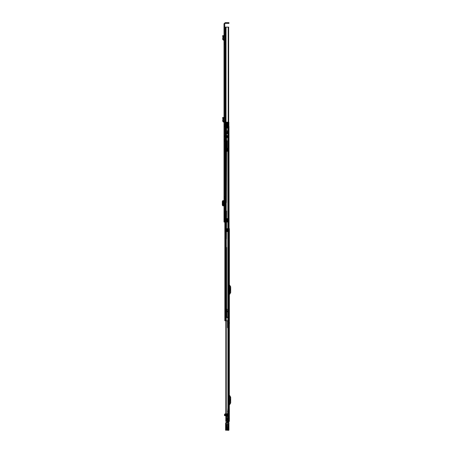 <?xml version="1.0" encoding="UTF-8"?>
<svg xmlns="http://www.w3.org/2000/svg" width="453" height="453" viewBox="0 0 453 453"><rect width="100%" height="100%" fill="white"/><g stroke="black" fill="none" stroke-linecap="round" stroke-linejoin="round"><path stroke-width="0.68" d="M224.031 124.773L224.031 126.234L224.031 124.773L224.762 124.773L224.762 126.234L224.762 124.773M224.031 126.234L224.762 126.234M224.031 42.893L224.031 44.349L224.031 42.893L224.762 42.893L224.762 44.349L224.762 42.893M224.031 196.591L224.031 198.052L224.031 196.591L224.762 196.591L224.762 198.052L224.762 196.591M224.031 208.425L224.031 209.881L224.031 208.425L224.762 208.425L224.762 209.881L224.762 208.425M224.031 36.195L224.762 36.104L224.762 35.402L224.762 36.104L224.031 36.195L224.031 35.487L224.031 39.468L223.414 39.4L223.606 36.999L222.876 37.072L223.606 36.999L223.301 35.572L222.587 35.725L223.301 35.572M223.295 39.235L222.57 39.134L223.329 40.124L224.031 40.204L224.031 39.468L224.762 40.204L224.762 36.104M224.031 204.92L223.782 201.557L224.031 204.92M224.031 140.022L224.031 141.143L224.762 141.347L224.762 139.603L224.762 140.022L224.031 140.022L224.762 140.022M224.875 139.337L224.875 137.695L224.875 138.986L224.031 138.986L224.031 135.538L224.031 139.552L224.875 139.337L224.031 139.552M224.031 222.021L224.031 211.647L224.031 222.021L224.15 211.647L224.535 211.647L224.326 221.46L225.107 221.46L224.886 222.021L224.031 222.021L227.525 222.021L226.392 222.021L227.525 222.021L227.463 218.652L227.525 222.021L227.525 218.652L226.392 218.652L226.794 218.652L226.794 222.021L224.031 222.021L224.031 26.574L224.031 222.021M228.38 22.65L225.181 22.65L224.031 23.799L224.031 26.574L224.762 26.574L224.762 23.799L225.181 23.38L228.941 23.38L228.38 23.38L228.38 22.65L228.941 22.65L228.38 22.65L228.38 23.38M224.031 200.617L224.116 205.86L223.425 205.849L223.595 200.673L223.606 205.792L222.712 205.843L223.425 205.843L223.425 200.628L224.031 200.617L223.465 200.617L223.55 205.855L222.695 205.849L222.712 200.628L223.595 200.673L222.865 200.668L223.516 200.696L222.933 201.392L222.933 205.079L223.516 205.775L222.865 205.804M224.031 118.074L224.762 117.99L224.762 117.282L224.762 117.99L224.031 118.074L224.031 117.372L224.031 121.353L223.414 121.279L223.606 118.884L222.876 118.958L223.606 118.884L223.301 117.457L222.587 117.61L223.301 117.457M223.295 121.121L222.57 121.013L223.329 122.004L224.031 122.089L224.031 121.353L224.762 122.089L224.762 117.99M224.031 44.349L224.762 44.349M224.031 198.052L224.762 198.052M224.031 209.881L224.762 209.881M224.875 137.695L224.875 136.942L224.875 137.695M225.147 222.021L225.147 210.917L225.266 213.448L224.535 213.442L224.535 214.28L225.266 214.28L225.266 210.917L225.266 222.021L225.266 221.568L224.535 221.568L224.535 222.021L224.478 211.647L224.478 222.021L225.266 222.021L224.762 222.021L224.824 210.917L224.824 222.021M224.535 216.664L224.535 216.245L224.535 216.664L225.266 216.664L225.266 216.245L225.266 216.664L224.535 216.664M225.147 213.901L225.107 221.46M224.105 222.021L224.326 221.46M224.116 205.86L224.762 205.86L224.201 205.86L224.201 205.169L224.762 205.169L224.762 205.86L224.762 200.617L224.762 201.308L224.201 201.308L224.201 200.617L224.762 200.617L224.116 200.617M224.762 201.557L224.62 204.92L224.762 201.557M225.243 137.695L225.243 139.433L225.243 136.138L225.243 137.695L224.762 137.695L224.762 135.334L224.762 139.603L225.6 139.309L225.6 137.44L225.6 139.309L224.762 139.603M224.762 27.135L224.762 222.021L225.181 222.021L224.762 222.021L224.762 26.574L224.762 27.135L228.748 27.135L224.762 27.135M228.652 27.135L228.748 218.601L226.392 218.601L226.794 218.652L226.794 222.021L226.794 218.652L226.274 218.652L226.274 222.021L226.274 218.652L226.959 218.652L226.959 222.021M226.392 218.652L226.392 222.021L226.392 218.652L226.392 222.021L226.392 218.652L226.959 218.652M226.392 222.021L226.392 218.601L228.187 218.601L228.187 27.135M228.652 218.601L228.555 27.135M228.493 27.135L228.555 218.601M228.941 23.38L228.941 22.65L228.941 23.38M228.493 218.601L228.187 218.601M224.15 211.647L224.15 222.004M225.147 210.917L224.824 210.917M225.266 213.442L224.535 213.442M225.266 216.387L224.535 216.387L225.266 216.381M224.031 205.86L223.465 205.855L223.465 200.617L222.865 200.668M222.865 205.775L222.327 205.079L222.327 201.392L222.865 200.696L222.865 205.775M224.762 35.402L224.031 35.487L224.762 35.402M222.57 39.134L222.876 37.072L222.587 35.73M223.612 37.101L222.876 37.072L223.606 36.999M224.762 117.282L224.031 117.372L224.762 117.282M222.57 121.013L222.876 118.958L222.587 117.61M223.612 118.986L222.876 118.958L223.606 118.884M229.388 322.91L229.388 322.179L229.388 322.91M228.657 322.91L228.657 322.179L228.657 322.91M229.388 412.134L229.388 412.864L229.388 412.134M228.657 412.134L228.657 412.864L228.657 412.134M229.388 419.144L229.388 418.413L229.388 419.144M228.657 419.144L228.657 418.413L228.657 419.144M227.661 228.635L227.423 231.438L227.661 228.635L228.42 228.635L228.42 231.579L227.927 231.579L227.927 421.386L229.388 421.386L229.388 228.635L228.42 228.635L228.42 231.579L226.993 231.438L226.993 228.635L229.388 228.635L229.388 421.386L225.809 421.386L225.809 231.579L225.945 421.386M229.388 403.708L229.388 395.078L230.673 397.224L230.673 402.938L229.388 405.084L229.388 403.708L229.948 402.938L229.948 397.224L228.657 395.078L228.657 405.084L229.388 403.708M229.388 293.34L229.388 284.711L230.673 286.862L230.673 292.57L229.388 294.722L229.388 293.34L229.948 292.57L229.948 286.862L228.657 284.711L228.657 294.722L229.388 293.34M229.388 409.755L229.388 410.735L228.827 410.735L228.827 409.755L229.388 409.755M228.657 228.635L228.42 421.386L228.657 228.635M228.657 411.154L228.403 409.331L228.657 411.154M227.661 231.438L228.42 231.438L228.42 421.386L225.809 421.386L225.985 231.579L228.42 231.579L228.42 421.386M228.42 231.579L225.945 231.579M225.985 231.579L225.985 421.386M226.993 228.635L227.423 228.635M230.673 399.801L230.673 399.099L230.673 399.801L229.948 399.801L229.948 399.099L229.948 401.064L229.948 400.361L230.673 400.361L230.673 399.801L229.948 399.801M230.673 400.361L230.673 401.064L230.673 400.361L229.948 400.361M230.673 289.439L230.673 288.737L230.673 289.439L229.948 289.439L229.948 288.737L229.948 290.696L229.948 289.999L230.673 289.999L230.673 289.439L229.948 289.439M230.673 289.999L230.673 290.696L230.673 289.999L229.948 289.999M226.993 231.438L226.755 228.635L226.755 231.438L227.423 231.438M228.657 418.289L228.657 419.999L228.657 418.289L227.536 418.289L227.536 419.999L227.536 418.289L227.117 418.232L227.117 420.056L227.117 418.232M227.117 414.988L224.507 414.988L224.507 415.571L227.117 415.571L227.117 413.985L227.117 421.143L228.657 421.143L227.117 421.403L227.117 423.464L225.854 423.351L225.854 424.552L228.657 424.552L225.854 424.546L225.854 428.804L228.657 428.804L228.657 429.478L225.854 429.478L225.854 428.804M227.955 413.391L228.657 413.583L227.955 413.391L228.657 413.493L227.955 413.731L227.955 415.361L227.117 415.361L227.117 416.126L227.117 415.656L226.132 415.656L227.117 416.737L227.117 415.656M225.571 428.323L225.571 425.163L225.854 430.35L225.854 429.58L228.657 429.58L228.657 429.988L225.854 429.988L225.577 423.368L225.571 430.067L225.571 423.238L225.854 423.312L225.854 429.127L225.837 424.467L225.854 428.317L226.834 428.317L226.834 429.127L226.834 424.455L227.678 424.455L227.678 429.127L227.678 428.317L228.941 428.368L228.941 430.067L228.941 422.451L228.941 428.368M227.678 424.455L227.678 425.231L228.657 425.231L228.657 424.359L228.657 429.127L228.941 424.229M225.854 429.127L226.834 429.127M224.881 413.991L227.117 413.815L224.881 413.991L224.507 414.382L227.117 414.455M224.507 415.571L226.132 415.656M227.117 415.571L227.117 415.197L228.657 415.197L228.657 416.126L228.657 415.548L227.117 415.548M224.507 414.988L224.507 414.455M226.834 424.455L226.834 425.231L225.854 425.231L225.854 424.359L225.854 425.169L226.834 425.169M227.678 424.484L226.834 424.484M227.955 415.361L228.657 415.548M227.117 415.361L227.955 415.316M228.657 413.731L228.657 414.053L227.955 414.053M227.117 413.985L228.657 413.985L228.657 421.143M227.117 421.143L228.657 421.403L228.657 421.817L227.117 421.817M225.854 424.971L228.657 424.971L228.657 423.464L227.117 423.464M225.854 429.478L228.657 429.591L228.657 430.35L225.571 430.067L228.657 430.35L228.657 428.521L228.657 429.478M228.657 414.053L228.657 414.45L227.955 414.45M228.657 414.45L228.657 415.322M228.657 421.817L228.657 423.464M228.657 424.971L228.657 426.777L225.854 426.777M228.657 426.777L228.657 428.804M228.657 429.988L225.854 429.988M228.674 425.174L228.674 429.019L228.674 424.467L228.941 428.323L228.941 425.163M228.941 428.244L228.301 428.261L228.301 424.62L228.301 428.306M226.211 428.306L226.211 424.62L226.211 428.866L226.472 425.197L226.472 428.289L225.837 428.255L225.571 425.163M225.571 428.368L225.837 429.019L225.837 428.255L226.834 428.255M226.551 422.264L228.657 422.168L228.941 422.451L228.657 422.168L226.041 422.553L228.941 422.541L228.657 422.264L228.941 423.368M228.657 424.274L228.941 422.451M228.657 430.35L228.941 430.067L228.657 430.35M225.571 424.795L228.941 424.795M225.577 423.204L226.358 422.168L228.657 422.168L228.657 422.507L225.9 422.507M225.571 427.609L228.657 427.621L228.657 423.391L225.854 423.391L225.854 422.751L225.577 423.368M227.202 417.881L227.202 420.407L227.202 417.881L226.862 417.881L226.862 420.407L226.862 417.881M227.202 420.407L226.862 420.407M228.657 418.413L229.388 418.413L229.388 419.874L229.388 418.413L227.202 418.413L227.202 419.874L227.202 418.413M228.657 419.874L227.202 419.874M228.657 323.606L228.657 322.208L228.657 323.606L228.097 323.606L228.097 322.208L228.097 323.606M228.097 324.303L228.097 317.559L228.595 317.847L228.657 321.545L228.097 321.573M228.657 324.303L228.657 323.029L228.097 323.029M228.097 322.208L228.657 322.208M228.097 311.602L226.834 311.692L227.819 311.93L228.657 311.443L226.834 311.5L228.097 311.443L228.097 317.559M228.097 311.46L228.097 317.304L226.834 317.259L226.834 311.5M228.657 311.46L228.657 321.251L228.595 317.553L227.819 317.157L227.819 311.636M228.657 321.573L228.657 323.029M227.819 311.692L227.819 317.536L226.834 317.536L226.834 311.93M228.657 321.545L228.657 311.602M228.097 324.031L228.097 321.789L227.819 324.031M229.416 323.635L229.416 322.179L229.416 323.635L228.097 323.635L228.097 322.179L228.097 323.635M229.416 322.179L228.097 322.179M228.657 325.028L228.657 327.672L228.657 325.028L228.238 325.107L228.657 324.744L228.657 327.672L228.657 321.228L227.536 321.228L227.536 327.672L227.536 324.059L227.536 327.672L228.097 327.813L227.536 327.672L228.097 327.813L228.097 321.086L227.678 321.086L228.516 321.086L228.097 321.086L228.097 327.813L227.678 327.672L227.678 321.228L227.955 327.672M228.238 325.288L227.678 325.288L227.536 324.846L227.536 321.228L227.678 322.559L228.657 322.559L228.657 324.744M228.527 321.086L228.657 327.672L228.097 327.813M228.527 325.095L228.527 327.813L228.238 327.813L228.238 325.107M227.536 325.129L227.678 327.813L227.678 323.918L228.097 323.918L227.536 324.059L228.64 323.997L228.527 327.813L228.527 324.852M228.64 323.997L227.536 324.059L227.678 325.288M228.448 410.288L228.448 410.707L228.448 410.288M228.448 326.052L228.448 325.628L228.448 326.052M228.238 410.497L228.238 409.099L228.657 409.099L228.238 409.099L228.238 327.242L228.657 327.242L228.238 327.242L228.238 325.843M228.657 410.497L228.657 325.843M227.819 412.745L227.819 411.505L227.819 412.745M228.657 412.745L228.657 411.505L228.657 412.745M228.657 411.318L228.165 411.318L228.165 408.866L228.657 409.212L228.657 408.849L228.657 409.274L227.819 409.274L227.819 411.318L228.165 411.318L228.165 410.695L228.657 410.695L228.165 410.95L228.657 410.695L228.657 415.107L227.819 415.107L227.819 413.232L228.657 413.232M227.819 411.318L227.819 413.232M227.819 408.849L228.657 408.866L227.819 408.849M228.657 409.212L228.657 409.75L228.165 409.75L228.657 409.75M228.165 409.212L228.165 409.75M227.819 411.013L227.819 413.255L227.536 411.013M227.819 413.255L227.536 413.255M228.657 411.409L229.388 411.409L229.388 412.864L229.388 411.409L227.819 411.409L227.819 412.864L227.819 411.409M228.657 412.864L227.819 412.864M226.642 149.496L226.642 150.073L226.642 149.496M226.024 149.496L226.024 150.073L226.024 149.496M226.642 144.875L226.387 202.65L226.642 144.875M225.13 144.875L225.951 144.875L226.024 202.65L226.024 144.875L226.024 202.65L224.875 202.65L224.875 144.875L224.875 203.069L224.875 202.65L225.566 202.65L225.492 320.803L225.492 317.219L224.875 317.219L224.875 311.273L225.566 311.273L224.875 311.273L224.875 239.008L224.875 239.427L225.492 239.427L225.566 239.008L224.875 239.008L225.492 239.008L225.492 210.639L224.875 210.639L224.875 203.069L225.492 203.069L225.492 202.65L224.875 202.65L225.13 144.875L225.13 202.65M224.875 140.385L224.875 144.875L225.492 144.592L225.492 202.65L225.566 144.875L225.492 140.249L224.875 140.385L225.492 140.385M225.566 144.875L226.387 144.875L226.387 202.65L225.566 202.65L225.566 144.875L225.566 202.65M226.642 211.058L226.387 239.008L226.642 211.058M226.642 309.201L226.642 247.417L226.642 311.273L227.032 311.273L227.032 309.201L226.642 309.201M225.951 211.058L226.024 239.008L225.13 239.008L225.13 211.058L226.024 211.058L225.951 239.008M226.024 311.273L226.024 309.535L226.024 311.273L225.13 311.273L225.13 247.417L226.024 247.417L226.024 311.273M225.13 124.128L225.13 140.249L224.875 124.128L227.287 124.128L226.443 124.128L226.443 126.653L228.352 126.653L227.349 126.653L227.349 124.128L227.706 124.128L225.492 124.128L225.492 320.803L224.875 320.803L224.875 317.219L224.875 320.803L228.352 320.803L228.323 317.219L228.216 320.803L224.875 320.803L225.968 320.803L224.875 320.803L225.515 320.803L224.875 320.803L224.875 124.128L224.875 140.249L226.024 140.249L225.951 124.128L226.024 140.249L226.024 136.715L226.642 136.715L226.642 140.249L226.642 136.715L227.955 136.715L227.955 136.098L226.777 136.098L226.036 136.715L226.642 136.715L226.642 133.941L226.642 136.715M227.349 124.128L227.349 126.653L227.865 126.653L227.865 320.803L228.969 320.803L225.492 320.803L225.492 124.128L225.492 320.803L225.566 317.219L228.216 317.219M224.875 211.058L224.875 239.008L224.875 211.058L225.566 211.058L224.875 211.058M225.492 247.417L225.492 311.273L224.875 311.273L224.875 247.417L225.492 247.417L225.492 246.998L224.875 246.998L224.875 247.417L225.492 247.417M225.537 124.128L225.537 320.803L225.537 124.128L227.004 124.128L224.875 124.128L225.6 124.128L224.875 124.128L224.875 140.249L225.492 140.249L225.13 140.249M224.875 124.128L224.875 320.803L224.875 124.128L225.968 124.128L224.875 124.128L224.875 320.803L224.875 124.128M226.387 247.417L225.566 247.417L225.566 311.273L226.387 311.273L226.387 247.417L226.387 311.273M225.566 239.008L226.387 239.008L226.387 211.058L225.566 211.058L225.566 239.008L225.566 211.058M225.951 140.249L225.951 124.128L226.03 126.398L226.749 127.016L229.02 127.016L229.02 126.398L226.642 126.398L226.642 124.128L228.856 124.128L226.387 124.128L226.642 129.173L226.642 126.398L226.03 126.398L226.024 136.715M226.642 129.173L226.642 133.941L226.642 129.173L226.024 129.173M225.566 124.128L226.387 124.128L226.387 140.249L225.566 140.249L225.566 124.128L225.566 140.249M226.03 126.398L226.642 126.398M227.865 126.653L228.969 126.653L227.865 126.653L227.865 320.803M227.349 126.653L227.876 126.653L227.876 320.803L225.968 320.803L225.968 124.128L225.968 320.803M228.323 317.219L229.15 317.219L229.15 320.803L228.969 126.653L228.969 320.803L228.969 126.653L228.969 320.803L225.515 320.803L225.515 317.219L228.969 317.219L228.969 320.803L225.537 320.803M224.875 317.219L225.294 317.219L224.875 317.219M225.492 317.162L224.875 317.162L225.492 317.162M227.706 124.128L227.706 126.653L227.004 126.653L227.004 124.128L227.004 126.653L227.706 126.653L227.706 124.128M227.287 124.128L227.287 126.653L226.443 126.653L226.443 124.128L226.443 126.653L227.287 126.653L227.287 124.128L227.423 126.653L227.423 124.128M225.492 124.128L225.492 320.803L225.492 124.128M228.352 126.653L228.352 320.803L228.352 126.653M226.302 309.818L226.302 311.273M225.566 317.219L225.566 320.803M225.515 317.219L225.515 320.803M228.216 320.803L228.301 126.653L228.301 320.803M226.024 133.941L226.642 133.941M224.875 144.875L225.492 144.875L224.875 144.875M226.642 131.177L226.642 132.497L226.642 131.177L227.48 131.177L227.48 132.497L227.48 131.177M226.642 132.497L227.48 132.497M227.48 130.713L227.48 132.961L227.48 130.713L228.04 130.713L228.04 132.961L228.04 130.713M227.48 132.961L228.04 132.961L228.04 135.9L226.642 135.9L226.642 133.097L226.642 133.437L228.04 133.437L228.04 133.097L226.642 133.097L228.04 133.097L226.642 133.097L228.04 133.097L226.642 132.961L226.642 128.052L228.04 128.052L228.04 132.961L226.642 132.961M228.856 123.29L228.856 122.865L226.642 123.006L226.642 123.426L228.856 123.426L228.856 122.865L226.019 123.188L228.856 123.426L226.642 123.29M228.856 124.524L228.856 122.168L225.968 122.248L225.492 122.729L225.492 128.052L228.856 128.052L225.492 128.052L228.856 127.774L228.856 124.524L225.492 124.524M228.856 125.668L228.856 125.249L226.642 125.249L228.856 125.249L226.642 125.39L226.642 125.809L228.856 125.809L228.856 125.39L226.642 125.39L226.642 125.809L228.856 125.668M228.856 124.547L228.856 124.128L226.642 124.269L226.642 124.688L228.856 124.688L226.642 124.547M226.642 123.006L228.856 123.006M226.166 122.168L228.856 122.168L226.166 122.168L226.642 122.168L226.398 122.865M228.856 123.426L226.019 123.188L228.856 123.426M226.121 123.426L226.642 123.426L226.642 128.052L225.492 128.052L225.492 122.729L225.968 122.248L228.856 122.248M226.642 125.39L228.856 125.249L226.642 125.39M226.642 133.658L226.642 135.623L228.04 135.623L228.04 133.658L228.04 135.623L226.642 135.623L226.642 133.658L228.04 133.658L226.642 133.658M226.642 126.427L226.642 127.044L228.856 127.044L228.856 126.427L226.642 126.427M226.642 137.304L227.576 137.304L226.642 137.865L227.576 137.304L226.642 137.304L226.642 137.865L226.642 135.9M227.576 137.304L228.04 135.9M224.818 143.652L227.061 144.224L226.642 144.224L227.061 144.196L227.061 143.652M227.061 150.345L227.061 148.612L227.061 150.345M226.642 150.345L226.642 148.612L226.642 150.345M227.061 140.713L224.818 140.56L227.061 140.713L227.061 142.055L224.818 142.055L226.642 141.919L226.642 140.792L227.061 140.792M227.061 144.869L224.818 144.869L227.061 144.966L227.061 142.055M227.061 145.515L227.061 144.909L224.818 144.909L226.642 144.937L226.642 145.69L227.061 145.69L226.642 145.515M227.061 150.724L226.642 150.724L226.642 149.745L227.061 149.745L227.061 151.551L227.061 145.69M224.818 143.839L224.818 140.906L226.642 140.792M224.818 144.869L224.818 142.18L227.061 142.18M227.061 148.029L226.642 148.029L226.642 145.69M227.061 149.513L226.642 149.513L226.642 148.029M226.642 150.724L226.642 149.513M226.642 140.906L226.642 143.839M226.642 144.133L227.061 144.128L226.642 144.133M227.032 150.758L227.032 148.239L227.032 150.758L227.48 150.758L227.48 148.239L227.48 150.758M227.032 148.239L227.48 148.239M226.642 150.073L226.024 150.073L226.024 148.924L226.024 150.073L227.032 150.073L227.032 148.924L227.032 150.073M226.642 148.924L227.032 148.924M224.478 213.578L224.478 211.647M225.243 136.16L225.6 137.44M224.762 138.986L225.243 138.986M224.762 26.574L224.031 26.574M226.019 27.135L226.019 222.021M228.182 27.135L228.182 218.601M225.305 27.135L225.305 222.021L225.305 27.135M225.181 27.135L225.181 222.021L225.181 27.135M225.503 27.135L225.503 222.021M226.777 218.652L226.777 222.021M227.463 218.652L227.463 222.021M225.107 214.28L224.326 214.28M225.266 216.602L224.535 216.602M225.266 216.279L224.535 216.279M222.746 205.764L223.357 205.764M222.327 205.079L222.933 205.079M222.327 201.398L222.933 201.398M222.746 200.707L223.357 200.707M223.946 40.192L224.031 39.468M223.329 40.124L223.414 39.4M222.729 36.382L223.442 36.223M223.946 122.078L224.031 121.353M223.329 122.004L223.414 121.279M222.729 118.261L223.442 118.108M226.245 231.579L226.245 421.386M227.927 231.579L227.927 421.386M226.047 421.386L226.047 231.579M228.284 231.438L228.284 228.635M228.657 414.54L227.117 414.54M227.117 414.342L228.657 414.342M227.678 428.255L228.657 428.255M228.657 425.169L227.678 425.169M228.657 423.312L228.941 423.176M228.941 427.609L228.941 428.6M225.571 428.736L228.657 428.312M228.657 430.322L228.941 430.044M228.657 429.591L228.941 429.586M225.571 429.484L228.941 429.484M228.657 428.521L228.941 428.736M225.854 429.591L225.571 429.586M225.854 430.322L225.571 430.044M225.854 428.521L225.571 428.6M225.854 424.274L225.571 424.229M228.097 317.847L228.595 317.847M227.819 317.259L227.819 311.5M227.819 311.93L227.819 317.536M228.097 317.729L228.55 317.729M227.536 322.536L227.678 324.654M227.819 409.693L228.165 409.693M228.165 409.348L227.819 409.348M226.387 144.875L226.387 202.65M225.951 144.875L225.951 202.65M225.566 247.417L225.566 311.273M226.387 211.058L226.387 239.008M225.13 211.058L225.13 239.008M225.13 247.417L225.13 311.273M225.951 247.417L225.951 311.273M226.387 124.128L226.387 140.249M227.876 126.653L227.876 320.803M228.159 320.803L228.159 317.219M226.2 124.128L226.2 320.803M225.741 124.128L225.741 320.803L225.741 124.128M225.6 124.128L225.6 320.803L225.6 124.128M225.764 124.128L225.764 320.803M225.492 311.415L224.875 311.415M228.759 320.803L228.759 317.219M225.492 203.069L224.875 203.069M224.875 210.639L225.492 210.639M224.875 246.998L225.492 246.998M225.492 239.427L224.875 239.427M224.875 143.601L225.492 143.601M224.875 143.799L225.492 143.799M224.875 144.592L225.492 144.592M224.875 143.142L225.492 143.142M224.875 143.341L225.492 143.341M226.302 122.91L228.856 122.91M228.856 123.188L226.019 123.188M228.856 124.326L225.492 124.326M228.856 127.774L225.492 127.774M226.642 124.269L228.856 124.269M228.04 133.437L226.642 133.437M227.061 145.458L226.642 145.458M224.875 136.936L224.031 135.538M224.762 135.334L225.243 136.138M225.266 216.245L224.535 216.245M225.6 139.309L224.875 139.309M223.425 205.849L223.425 200.628M223.606 200.679L223.606 205.792M222.695 205.849L222.695 200.628M228.657 322.179L229.388 322.179M225.809 231.579L225.809 421.386L225.809 231.579M230.673 399.099L229.948 399.099M230.673 401.064L229.948 401.064M230.673 288.737L229.948 288.737M230.673 290.696L229.948 290.696M228.657 323.635L229.388 323.635M227.955 413.374L228.657 413.374M228.657 429.127L227.678 429.127M225.175 413.815L225.741 413.815M226.245 413.815L227.117 413.815M224.507 415.684L227.117 415.684M228.657 419.999L227.117 420.056M228.657 424.359L225.854 424.359M227.117 416.126L228.657 416.126M228.04 425.01L228.941 424.076M226.472 428.476L225.571 429.41M225.571 424.076L226.472 425.01M228.04 428.476L228.941 429.41M228.097 324.308L228.657 324.308M228.097 311.443L228.657 311.443M228.657 411.505L227.819 411.505M228.657 412.768L227.819 412.768M228.165 409.965L228.657 409.965M226.642 148.612L227.061 148.612M224.818 144.909L227.061 144.909M226.642 151.551L227.061 151.551M226.642 150.379L227.061 150.379M224.818 144.966L227.061 144.966"/></g></svg>
